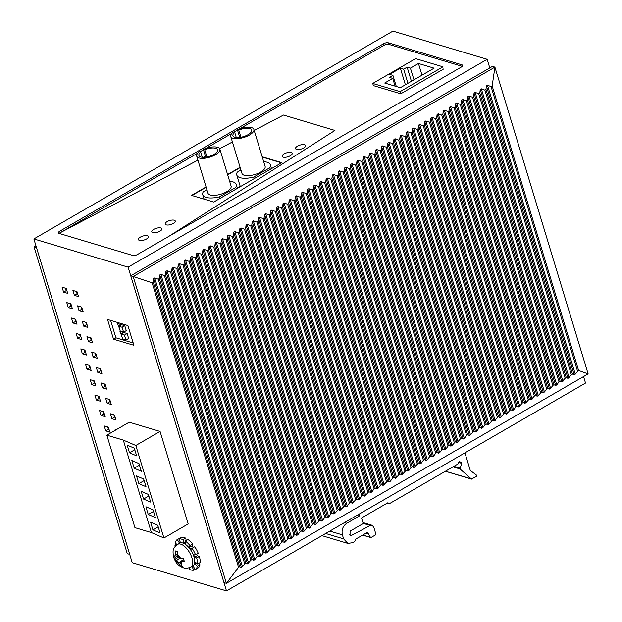 <?xml version="1.0" encoding="UTF-8"?>
<svg xmlns="http://www.w3.org/2000/svg" width="622" height="622" viewBox="0 0 622 622"><rect width="100%" height="100%" fill="white"/><g stroke="black" fill="none" stroke-linecap="round" stroke-linejoin="round"><path stroke-width="0.93" d="M583.56 376.567L585.527 383.059L226.486 590.9L132.229 562.692L33.868 238.941L128.124 267.149L487.166 59.308L392.917 31.1L33.868 238.941M489.794 67.946L487.166 59.308M239.929 128.7L384.038 45.282A3.507 1.384 -16.9 0 1 388.773 44.349L388.307 42.801A3.507 1.384 -16.9 0 0 383.572 43.742L59.681 231.228A3.507 1.384 -16.9 0 0 58.382 232.861A3.507 1.384 -16.9 0 0 59.059 233.398L132.727 255.448A3.507 1.384 -16.9 0 0 137.47 254.515L461.361 67.02A3.507 1.384 -16.9 0 0 462.659 65.388A3.507 1.384 -16.9 0 0 461.983 64.851L462.395 66.204M388.307 42.801L461.983 64.851M226.486 590.9L128.124 267.149M74.391 295.357L72.898 290.42L77.011 291.656L78.512 296.585L74.391 295.357L77.074 293.809L76.358 291.461M77.727 294.004L77.074 293.809M63.592 292.122L62.091 287.193L66.204 288.421L67.705 293.359L63.592 292.122L66.266 290.575L65.559 288.227M66.919 290.769L66.266 290.575M113.531 339.192L107.536 319.459L127.907 325.555L133.901 345.288L113.531 339.192L115.91 337.808L110.615 320.384M68.272 307.54L66.772 302.603L70.892 303.839L72.393 308.769L68.272 307.54L70.955 305.985L70.239 303.645M71.6 306.18L70.955 305.985M79.08 310.775L77.579 305.837L81.692 307.074L83.192 312.003L79.08 310.775L81.754 309.22L81.047 306.879M82.407 309.414L81.754 309.22M72.961 322.958L71.46 318.021L75.573 319.257L77.074 324.186L72.961 322.958L75.635 321.403L74.928 319.063M76.288 321.597L75.635 321.403M83.76 326.192L82.259 321.255L86.38 322.491L87.881 327.421L83.76 326.192L86.442 324.637L85.727 322.297M87.088 324.832L86.442 324.637M77.641 338.376L76.141 333.439L80.261 334.675L81.754 339.604L77.641 338.376L80.324 336.821L79.608 334.48M80.969 337.015L80.324 336.821M88.448 341.61L86.948 336.673L91.061 337.901L92.561 342.839L88.448 341.61L91.123 340.055L90.415 337.707M91.776 340.25L91.123 340.055M82.329 353.786L80.829 348.856L84.942 350.085L86.442 355.022L82.329 353.786L85.004 352.239L84.297 349.891M85.657 352.433L85.004 352.239M93.129 357.02L91.628 352.091L95.749 353.319L97.242 358.256L93.129 357.02L95.811 355.473L95.096 353.125M96.457 355.667L95.811 355.473M87.01 369.204L85.509 364.274L89.63 365.503L91.123 370.44L87.01 369.204L89.692 367.656L88.977 365.308M90.338 367.851L89.692 367.656M97.817 372.438L96.317 367.509L100.43 368.737L101.93 373.674L97.817 372.438L100.492 370.891L99.784 368.543M101.145 371.085L100.492 370.891M91.691 384.621L90.198 379.692L94.311 380.921L95.811 385.858L91.691 384.621L94.373 383.074L93.658 380.726M95.026 383.269L94.373 383.074M102.498 387.856L100.997 382.927L105.118 384.155L106.611 389.084L102.498 387.856L105.18 386.309L104.465 383.961M105.826 386.503L105.18 386.309M96.379 400.039L94.878 395.102L98.991 396.338L100.492 401.268L96.379 400.039L99.053 398.484L98.346 396.144M99.707 398.679L99.053 398.484M107.178 403.274L105.686 398.337L109.799 399.573L111.299 404.502L107.178 403.274L109.861 401.719L109.145 399.378M110.514 401.913L109.861 401.719M101.059 415.457L99.559 410.52L103.68 411.756L105.18 416.686L101.059 415.457L103.742 413.902L103.027 411.562M104.387 414.096L103.742 413.902M111.867 418.692L110.366 413.754L114.479 414.991L115.98 419.92L111.867 418.692L114.541 417.137L113.834 414.796M115.194 417.331L114.541 417.137M105.748 430.875L104.247 425.938L108.36 427.174L109.861 432.103L105.748 430.875L108.422 429.32L107.715 426.98M109.075 429.514L108.422 429.32M115.365 430.214L115.047 429.172L116.438 429.592M388.773 44.349L462.27 66.344M59.238 233.452A3.507 1.384 -16.9 0 1 60.147 232.768L197.92 160.149L60.147 232.768L197.874 153.043M199.88 151.885L203.48 149.801M205.905 148.401L231.897 133.349M233.903 132.191L237.511 130.099M283.492 115.047L254.204 130.488L283.492 115.047L334.939 130.449L283.492 115.047M232.41 141.971L219.667 148.689L232.41 141.971M205.423 156.2L203.316 157.312L205.423 156.2M168.811 236.368L334.939 130.449L168.811 236.368M443.634 68.98L400.762 93.79L373.394 85.603L372.733 83.441L400.101 91.636L442.973 66.818L415.605 58.623L372.733 83.441M163.928 537.976L188.178 523.934L160.072 431.435L129.205 422.198L106.836 435.151L123.296 440.081L135.829 445.476L163.928 537.976L151.403 532.58L134.935 527.65L106.836 435.151M262.29 157.078L281.502 162.832L262.29 157.078M191.949 195.51L206.17 187.284L191.949 195.51M227.668 174.836L240.193 167.582L227.668 174.836M130.744 275.787L492.468 66.391L494.918 67.129L133.194 276.518L130.744 275.787L223.951 582.573L226.4 583.312L588.132 373.915L578.6 370.448L575.264 374.149L574.16 374.786L572.442 374.047L571.338 374.685L568.003 378.355L566.277 377.616L565.173 378.254L561.837 381.924L560.111 381.177L559.007 381.815L556.776 384.855L555.671 385.492L553.953 384.746L552.849 385.383L550.618 388.423L549.514 389.061L547.788 388.315L546.684 388.952L544.452 391.992L543.348 392.63L541.622 391.883L538.287 395.553L537.19 396.191L535.464 395.452L534.36 396.09L531.025 399.759L529.299 399.013L525.963 402.691L524.859 403.328L523.141 402.582L522.037 403.219L519.798 406.259L518.701 406.897L516.975 406.15L515.871 406.788L513.64 409.828L512.536 410.466L510.81 409.719L509.706 410.357L507.474 413.397L506.37 414.034L504.652 413.288L503.548 413.925L501.316 416.958L500.212 417.595L498.486 416.857L497.382 417.494L494.047 421.164L492.321 420.418L488.985 424.095L487.881 424.733L486.163 423.986L485.059 424.624L482.827 427.664L481.723 428.301L479.997 427.555L478.893 428.193L476.662 431.233L475.558 431.87L473.832 431.124L470.496 434.801L469.4 435.439L467.674 434.692L466.57 435.33L464.339 438.362L463.234 439L461.508 438.261L460.404 438.899L457.069 442.569L455.343 441.822L452.007 445.5L450.911 446.137L449.185 445.391L448.081 446.028L445.85 449.068L444.746 449.706L443.019 448.96L441.915 449.597L439.684 452.637L438.58 453.275L436.862 452.528L435.758 453.166L433.526 456.206L432.422 456.843L430.696 456.097L429.592 456.735L427.361 459.767L426.257 460.404L424.531 459.666L423.426 460.303L420.091 463.973L418.373 463.227L413.933 467.542L412.207 466.795L411.103 467.433L408.872 470.473L407.768 471.111L406.042 470.364L402.706 474.042L401.602 474.679L399.884 473.933L398.78 474.57L396.548 477.61L395.444 478.248L393.718 477.502L392.614 478.139L390.383 481.171L389.279 481.809L387.553 481.07L383.121 485.378L381.395 484.631L376.955 488.946L375.229 488.2L374.125 488.838L371.894 491.878L370.79 492.515L369.071 491.769L367.967 492.406L365.736 495.446L364.632 496.084L362.906 495.337L361.802 495.975L359.57 499.007L358.466 499.653L356.74 498.906L355.636 499.544L353.405 502.576L352.301 503.214L350.583 502.475L349.478 503.112L346.143 506.782L344.417 506.036L339.977 510.351L338.251 509.605L334.916 513.282L333.812 513.92L332.094 513.173L330.99 513.811L328.758 516.851L327.654 517.488L325.928 516.742L324.824 517.38L322.593 520.412L321.488 521.057L319.762 520.311L315.331 524.618L313.605 523.879L312.501 524.517L309.165 528.187L307.439 527.44L304.104 531.118L303 531.756L301.281 531.009L300.177 531.647L297.938 534.687L296.842 535.324L295.116 534.578L294.012 535.215L291.78 538.255L290.676 538.893L288.95 538.147L287.846 538.784L285.615 541.816L284.511 542.462L282.792 541.715L281.688 542.353L278.353 546.023L276.627 545.284L275.523 545.922L272.187 549.591L270.461 548.845L267.126 552.523L266.022 553.16L264.303 552.414L263.199 553.051L260.968 556.091L259.864 556.729L258.138 555.982L257.034 556.62L254.802 559.66L253.698 560.298L251.972 559.551L250.876 560.189L247.54 563.866L245.814 563.12L241.375 567.427L239.633 566.681L238.56 567.28L226.4 583.312L133.194 276.518L152.133 282.808L153.191 282.155L239.633 566.681M153.191 282.155L153.603 278.539L154.707 277.902L158.252 279.192L159.356 278.555L159.768 274.971L160.865 274.333L164.418 275.624L165.522 274.986L165.926 271.41L167.03 270.764L170.576 272.055L171.68 271.417L172.092 267.841L173.196 267.203L176.741 268.494L177.845 267.857L178.257 264.272L179.354 263.635L182.907 264.925L184.011 264.288L184.415 260.704L185.519 260.066L189.065 261.357L190.169 260.719L190.581 257.135L191.685 256.497L195.23 257.788L196.334 257.15L196.739 253.566L197.843 252.929L201.396 254.219L202.492 253.582L202.904 250.005L204.008 249.36L207.554 250.658L208.658 250.013L209.07 246.436L210.174 245.799L213.719 247.089L214.823 246.452L215.228 242.868L216.332 242.23L219.877 243.521L220.981 242.883L221.393 239.299L222.497 238.661L226.043 239.952L227.147 239.315L227.559 235.73L228.663 235.093L232.208 236.383L233.312 235.746L233.716 232.162L234.821 231.524L238.366 232.815L239.47 232.177L239.882 228.601L240.986 227.955L244.532 229.254L245.636 228.608L246.048 225.032L247.144 224.394L250.697 225.685L251.801 225.047L252.205 221.463L253.309 220.826L256.855 222.116L257.959 221.479L258.371 217.894L259.475 217.257L263.02 218.547L264.125 217.91L264.529 214.326L265.633 213.688L269.186 214.979L270.282 214.341L270.694 210.757L271.798 210.119L275.344 211.41L276.448 210.772L276.86 207.196L277.964 206.558L281.509 207.849L282.613 207.204L283.018 203.627L284.122 202.99L287.675 204.28L288.771 203.643L289.183 200.059L290.287 199.421L293.833 200.712L294.937 200.074L295.349 196.49L296.453 195.852L299.998 197.143L301.102 196.505L301.507 192.921L302.611 192.284L306.156 193.574L307.26 192.937L307.672 189.352L308.776 188.715L312.322 190.005L313.426 189.368L313.838 185.791L314.934 185.154L318.487 186.445L319.591 185.799L319.996 182.223L321.1 181.585L324.645 182.876L325.749 182.238L326.161 178.654L327.265 178.016L330.811 179.307L331.915 178.669L332.327 175.085L333.423 174.448L336.976 175.738L338.073 175.101L338.485 171.516L339.589 170.879L343.134 172.17L344.238 171.532L344.65 167.948L345.754 167.31L349.3 168.601L350.404 167.963L350.808 164.387L351.912 163.749L355.465 165.04L356.562 164.395L356.974 160.818L358.078 160.181L361.623 161.471L362.727 160.834L363.139 157.249L364.243 156.612L367.789 157.902L368.893 157.265L369.297 153.681L370.401 153.043L373.946 154.334L375.05 153.696L375.463 150.112L376.567 149.474L380.112 150.765L381.216 150.127L381.628 146.543L382.724 145.906L386.278 147.196L387.382 146.559L387.786 142.982L388.89 142.345L392.435 143.635L393.539 142.99L393.951 139.414L395.056 138.776L398.601 140.067L399.705 139.429L400.117 135.845L401.213 135.207L404.767 136.498L405.863 135.86L406.275 132.276L407.379 131.639L410.924 132.929L412.028 132.292L412.44 128.707L413.544 128.07L417.09 129.36L418.194 128.723L418.598 125.139L419.702 124.501L423.255 125.792L424.352 125.154L424.764 121.578L425.868 120.94L429.413 122.231L430.517 121.585L430.929 118.009L432.033 117.371L435.579 118.662L436.683 118.025L437.087 114.44L438.191 113.803L441.737 115.093L442.841 114.456L443.253 110.871L444.357 110.234L447.902 111.525L449.006 110.887L449.418 107.303L450.515 106.665L454.068 107.956L455.172 107.318L455.576 103.742L456.68 103.096L460.226 104.387L461.33 103.75L461.742 100.173L462.846 99.536L466.391 100.826L467.495 100.181L467.907 96.604L469.004 95.967L472.557 97.257L473.661 96.62L474.065 93.036L475.169 92.398L478.715 93.689L479.819 93.051L480.231 89.467L481.335 88.829L484.88 90.12L485.984 89.482L486.388 85.898L487.493 85.261L491.069 86.567L492.165 85.968L494.918 67.129L588.132 373.915M35.936 245.744L34.039 246.841L127.253 553.634L129.703 554.365L36.496 247.572L34.039 246.841M344.487 522.597L346.757 523.273C342.831 526.088 341.377 529.952 342.403 534.858L343.624 538.87L347.807 543.387L352.658 542.703L354.804 541.459L355.411 539.297L367.198 532.471L367.921 532.782L370.432 537.315L371.093 537.47L375.501 534.92L375.851 533.987L373.752 527.091L372.08 525.287L370.245 525.504L351.321 535.48L350.038 535.635L350.085 531.141L362.688 523.848L363.038 522.915L361.724 518.6L362.074 517.675L387.794 502.786L389.333 503.703L458.025 463.942L459.627 461.664L461.438 462.465L461.687 463.343L459.977 468.926L471.445 479.018L476.499 476.452L476.646 475.231L470.271 470.403L464.945 452.863M445.438 471.227L472.005 479.057M362.789 535.021L371.093 537.47M387.794 502.786L388.517 503.089L387.693 502.84M387.374 503.027L389.333 503.703M359.104 514.13L359.088 516.143L346.757 523.273M367.198 532.471L367.921 532.782L367.097 532.533M366.14 533.085L368.201 533.707M262.196 156.767L281.82 162.645L213.758 202.041L191.537 195.386L206.076 186.973M240.1 167.279L227.574 174.525M140.347 237.13A5.256 2.068 -16.9 0 0 138.403 239.579A5.256 2.068 -16.9 0 0 141.466 240.535A5.256 2.068 -16.9 0 0 146.52 238.98A5.256 2.068 -16.9 0 0 148.464 236.523A5.256 2.068 -16.9 0 0 145.4 235.575A5.256 2.068 -16.9 0 0 140.347 237.13A5.256 2.068 -16.9 0 0 138.403 239.579A5.256 2.068 -16.9 0 0 141.466 240.535A5.256 2.068 -16.9 0 0 146.52 238.98A5.256 2.068 -16.9 0 0 148.464 236.523A5.256 2.068 -16.9 0 0 145.4 235.575A5.256 2.068 -16.9 0 0 140.347 237.13M153.743 229.37A5.256 2.068 -16.9 0 0 151.799 231.827A5.256 2.068 -16.9 0 0 154.862 232.776A5.256 2.068 -16.9 0 0 159.916 231.221A5.256 2.068 -16.9 0 0 161.86 228.772A5.256 2.068 -16.9 0 0 158.797 227.815A5.256 2.068 -16.9 0 0 153.743 229.37A5.256 2.068 -16.9 0 0 151.799 231.827A5.256 2.068 -16.9 0 0 154.862 232.776A5.256 2.068 -16.9 0 0 159.916 231.221A5.256 2.068 -16.9 0 0 161.86 228.772A5.256 2.068 -16.9 0 0 158.797 227.815A5.256 2.068 -16.9 0 0 153.743 229.37M297.495 146.162A5.256 2.068 -16.9 0 0 295.551 148.611A5.256 2.068 -16.9 0 0 298.614 149.56A5.256 2.068 -16.9 0 0 303.668 148.005A5.256 2.068 -16.9 0 0 305.62 145.556A5.256 2.068 -16.9 0 0 302.549 144.607A5.256 2.068 -16.9 0 0 297.495 146.162A5.256 2.068 -16.9 0 0 295.551 148.611A5.256 2.068 -16.9 0 0 298.614 149.56A5.256 2.068 -16.9 0 0 303.668 148.005A5.256 2.068 -16.9 0 0 305.62 145.556A5.256 2.068 -16.9 0 0 302.549 144.607A5.256 2.068 -16.9 0 0 297.495 146.162M284.098 153.914A5.256 2.068 -16.9 0 0 282.155 156.371A5.256 2.068 -16.9 0 0 285.218 157.319A5.256 2.068 -16.9 0 0 290.272 155.764A5.256 2.068 -16.9 0 0 292.216 153.307A5.256 2.068 -16.9 0 0 289.152 152.359A5.256 2.068 -16.9 0 0 284.098 153.914A5.256 2.068 -16.9 0 0 282.155 156.371A5.256 2.068 -16.9 0 0 285.218 157.319A5.256 2.068 -16.9 0 0 290.272 155.764A5.256 2.068 -16.9 0 0 292.216 153.307A5.256 2.068 -16.9 0 0 289.152 152.359A5.256 2.068 -16.9 0 0 284.098 153.914A5.256 2.068 -16.9 0 0 282.155 156.371A5.256 2.068 -16.9 0 0 285.218 157.319A5.256 2.068 -16.9 0 0 290.272 155.764A5.256 2.068 -16.9 0 0 292.216 153.307A5.256 2.068 -16.9 0 0 289.152 152.359A5.256 2.068 -16.9 0 0 284.098 153.914M167.139 221.619A5.256 2.068 -16.9 0 0 165.195 224.068A5.256 2.068 -16.9 0 0 168.259 225.024A5.256 2.068 -16.9 0 0 173.313 223.469A5.256 2.068 -16.9 0 0 175.264 221.012A5.256 2.068 -16.9 0 0 172.193 220.064A5.256 2.068 -16.9 0 0 167.139 221.619A5.256 2.068 -16.9 0 0 165.195 224.068A5.256 2.068 -16.9 0 0 168.259 225.024A5.256 2.068 -16.9 0 0 173.313 223.469A5.256 2.068 -16.9 0 0 175.264 221.012A5.256 2.068 -16.9 0 0 172.193 220.064A5.256 2.068 -16.9 0 0 167.139 221.619M160.072 431.435L135.829 445.476M123.296 440.081L151.403 532.58M129.493 452.793L136.646 455.879L134.305 448.167L127.152 445.088L129.493 452.793L134.78 449.737M138.986 463.584L131.833 460.505L134.181 468.211L141.326 471.289L138.986 463.584M143.674 479.002L136.521 475.923L138.861 483.628L146.014 486.707L143.674 479.002M148.355 494.42L141.202 491.341L143.55 499.046L150.695 502.125L148.355 494.42M153.043 509.838L145.89 506.751L148.23 514.464L155.383 517.543L153.043 509.838M157.724 525.248L150.571 522.169L152.911 529.882L160.064 532.961L157.724 525.248M139.46 465.155L134.181 468.211M144.149 480.573L138.861 483.628M148.829 495.983L143.55 499.046M153.517 511.401L148.23 514.464M158.198 526.818L152.911 529.882M196.746 554.155A14.026 6.578 -120.1 0 1 197.244 555.648L194.562 557.203A14.026 6.578 -120.1 0 0 193.745 554.855L195.565 554.832A17.533 8.226 -120.1 0 0 192.058 548.285L194.733 546.738A17.533 8.226 -120.1 0 1 198.247 553.285L195.565 554.832M194.562 557.203L196.661 557.957L199.343 556.41L197.244 555.648M199.343 556.41A17.533 8.226 -120.1 0 1 200.261 562.467L197.578 564.022A17.533 8.226 -120.1 0 0 196.661 557.957M196.482 563.128L195.114 563.921A14.026 6.578 -120.1 0 0 195.316 562.187L197.578 564.022M195.114 563.921L197.306 566.331L199.989 564.776L198.706 563.369M189.166 567.855L189.539 569.418A17.533 8.226 -120.1 0 0 191.763 570.164A17.533 8.226 -120.1 0 0 193.737 570.203L192.284 567.062A14.026 6.578 -120.1 0 0 193.302 566.689A14.026 6.578 -120.1 0 0 193.442 566.603L195.277 569.589L197.959 568.042A17.533 8.226 -120.1 0 0 199.989 564.776M195.277 569.589A17.533 8.226 -120.1 0 0 197.306 566.331M193.737 570.203L195.153 569.387M175.031 546.668L174.976 545.09L176.531 544.188M175.816 545.766L174.976 545.09M177.045 544.748L175.249 542.781A17.533 8.226 -120.1 0 1 177.278 539.515L180.085 538.17M186.242 540.432L185.698 538.139L183.023 539.694A17.533 8.226 -120.1 0 0 180.792 538.94A17.533 8.226 -120.1 0 0 178.817 538.909L180.271 542.042A14.026 6.578 -120.1 0 0 179.253 542.415A14.026 6.578 -120.1 0 0 179.113 542.501L177.278 539.515M178.817 538.909L181.5 537.354A17.533 8.226 -120.1 0 1 183.474 537.392A17.533 8.226 -120.1 0 1 185.698 538.139M192.058 548.285L190.853 549.467A14.026 6.578 -120.1 0 0 189.313 547.407L191.996 545.859L192.688 543.993L190.005 545.541A17.533 8.226 -120.1 0 0 185.239 541.008L185.387 543.675A14.026 6.578 -120.1 0 0 183.723 542.687L183.023 539.694M183.723 542.687L185.286 541.785M185.239 541.008L187.922 539.461A17.533 8.226 -120.1 0 1 192.688 543.993M189.313 547.407L190.005 545.541M193.294 547.57A14.026 6.578 -120.1 0 0 191.996 545.859M190.853 567.093L192.867 565.934A13.148 6.173 -120.1 0 0 192.773 553.689A13.148 6.173 -120.1 0 0 182.168 542.843A13.148 6.173 -120.1 0 0 179.688 543.177L177.682 544.336C174.72 546.909 173.359 548.581 173.585 549.343C173.002 549.786 172.924 551.994 173.336 555.975C175.863 564.341 179.33 566.331 184.462 568.15C185.107 568.733 187.238 568.376 190.853 567.093A13.148 6.173 -120.1 0 0 190.767 554.847A13.148 6.173 -120.1 0 0 180.155 544.009A13.148 6.173 -120.1 0 0 177.682 544.336M174.572 559.497L176.314 560.305A2.628 1.236 -120.1 0 1 178.623 562.926L180.567 566.308A8.762 4.113 -120.1 0 0 181.608 566.65A8.762 4.113 -120.1 0 0 182.541 566.673L180.777 563.804A5.256 2.465 -120.1 0 0 181.585 561.293L184.26 561.308A8.762 4.113 -120.1 0 0 183.163 558.191L180.162 558.105A2.628 1.236 -120.1 0 1 177.861 555.493L177.169 551.38A8.762 4.113 -120.1 0 0 176.127 551.038A8.762 4.113 -120.1 0 0 175.194 551.006L175.699 554.606A5.256 2.465 -120.1 0 0 174.899 557.125L173.476 556.371A8.762 4.113 -120.1 0 0 174.572 559.497L178.747 557.079M181.694 565.655L180.567 566.308M174.899 557.125L175.217 557.18A2.628 1.236 -120.1 0 0 175.715 557.118A2.628 1.236 -120.1 0 0 175.878 555.119L175.699 554.606M181.585 561.293L181.259 561.231A2.628 1.236 -120.1 0 0 180.761 561.301A2.628 1.236 -120.1 0 0 180.598 563.299L180.777 563.804M133.201 342.986L115.91 337.808M121.881 336.432L119.945 331.363L127.145 333.524L128.645 338.454L125.963 340.009L122.674 339.021L121.173 334.084L124.462 335.071L125.963 340.009M119.502 328.603L117.558 323.533L124.765 325.687L126.266 330.624L123.584 332.171L120.295 331.192L118.794 326.255L122.083 327.242L123.584 332.171M121.173 334.084L123.848 332.537M127.145 333.524L124.462 335.071M124.765 325.687L122.083 327.242M118.794 326.255L121.469 324.707M400.335 87.702L384.699 83.021L392.739 78.372L389.442 77.385L392.925 75.371L389.636 74.383L400.35 68.179L403.647 69.166L407.13 67.145L410.419 68.132L418.458 63.483L434.102 68.163L400.335 87.702M395.094 86.139L392.739 78.372M396.307 86.497L392.925 75.371M405.396 84.779L400.35 68.179M407.939 83.301L403.647 69.166M411.422 81.288L407.13 67.145M413.972 79.81L410.419 68.132M418.458 63.483L422.011 75.161M400.762 93.79L400.101 91.636M237.363 188.038L240.224 186.382M240.932 170.016L237.285 172.131A17.533 6.904 -16.9 0 0 236.78 175.031A17.533 6.904 -16.9 0 0 253.745 177.052L269.824 167.746L270.298 169.316M253.745 177.052L254.219 178.623M206.908 189.71L203.254 191.825A17.533 6.904 -16.9 0 0 202.749 194.733A17.533 6.904 -16.9 0 0 219.714 196.754L235.792 187.447L236.267 189.01M219.714 196.754L220.188 198.317M236.306 137.555L234.751 132.439A9.82 3.864 -16.9 0 0 232.916 135.79A9.82 3.864 -16.9 0 0 238.638 137.563A9.82 3.864 -16.9 0 0 248.077 134.663A9.82 3.864 -16.9 0 0 251.7 130.084A9.82 3.864 -16.9 0 0 238.77 130.115L240.939 137.26M238.77 130.115L237.394 129.703L239.742 137.454M202.274 157.257L200.719 152.141A9.82 3.864 -16.9 0 0 198.892 155.492A9.82 3.864 -16.9 0 0 204.615 157.265A9.82 3.864 -16.9 0 0 214.046 154.365A9.82 3.864 -16.9 0 0 217.677 149.785A9.82 3.864 -16.9 0 0 204.739 149.809L206.908 156.954M204.739 149.809L203.363 149.397L205.719 157.148M200.719 152.141L199.343 151.729A12.098 4.766 -16.9 0 0 196.707 156.153A12.098 4.766 -16.9 0 0 209.668 157.195A12.098 4.766 -16.9 0 0 219.854 149.117A12.098 4.766 -16.9 0 0 203.363 149.397M196.707 156.153L207.95 193.154A12.098 4.766 -16.9 0 0 220.911 194.196A12.098 4.766 -16.9 0 0 231.096 186.118L219.854 149.117M234.751 132.439L233.374 132.027A12.098 4.766 -16.9 0 0 230.739 136.451A12.098 4.766 -16.9 0 0 243.7 137.501A12.098 4.766 -16.9 0 0 253.885 129.423A12.098 4.766 -16.9 0 0 237.394 129.703M230.739 136.451L241.981 173.452A12.098 4.766 -16.9 0 0 254.934 174.494A12.098 4.766 -16.9 0 0 265.127 166.424L253.885 129.423M235.792 187.447A17.533 6.904 -16.9 0 0 236.298 184.54A17.533 6.904 -16.9 0 0 229.642 181.336M269.824 167.746A17.533 6.904 -16.9 0 0 270.329 164.846A17.533 6.904 -16.9 0 0 263.674 161.642M384.038 45.282L383.572 43.742M60.147 232.768L59.681 231.228M492.165 85.968L578.6 370.448M491.069 86.567L577.519 371.093M487.493 85.261L575.264 374.149M486.388 85.898L574.16 374.786M485.984 89.482L572.442 374.047M484.88 90.12L571.338 374.685M481.335 88.829L569.107 377.717M480.231 89.467L568.003 378.355M479.819 93.051L566.277 377.616M478.715 93.689L565.173 378.254M475.169 92.398L562.941 381.286M474.065 93.036L561.837 381.924M473.661 96.62L560.111 381.177M472.557 97.257L559.007 381.815M469.004 95.967L556.776 384.855M467.907 96.604L555.671 385.492M467.495 100.181L553.953 384.746M466.391 100.826L552.849 385.383M462.846 99.536L550.618 388.423M461.742 100.173L549.514 389.061M461.33 103.75L547.788 388.315M460.226 104.387L546.684 388.952M456.68 103.096L544.452 391.992M455.576 103.742L543.348 392.63M455.172 107.318L541.622 391.883M454.068 107.956L540.526 392.521M450.515 106.665L538.287 395.553M449.418 107.303L537.19 396.191M449.006 110.887L535.464 395.452M447.902 111.525L534.36 396.09M444.357 110.234L532.129 399.122M443.253 110.871L531.025 399.759M442.841 114.456L529.299 399.013M441.737 115.093L528.195 399.658M438.191 113.803L525.963 402.691M437.087 114.44L524.859 403.328M436.683 118.025L523.141 402.582M435.579 118.662L522.037 403.219M432.033 117.371L519.798 406.259M430.929 118.009L518.701 406.897M430.517 121.585L516.975 406.15M429.413 122.231L515.871 406.788M425.868 120.94L513.64 409.828M424.764 121.578L512.536 410.466M424.352 125.154L510.81 409.719M423.255 125.792L509.706 410.357M419.702 124.501L507.474 413.397M418.598 125.139L506.37 414.034M418.194 128.723L504.652 413.288M417.09 129.36L503.548 413.925M413.544 128.07L501.316 416.958M412.44 128.707L500.212 417.595M412.028 132.292L498.486 416.857M410.924 132.929L497.382 417.494M407.379 131.639L495.151 420.526M406.275 132.276L494.047 421.164M405.863 135.86L492.321 420.418M404.767 136.498L491.217 421.063M401.213 135.207L488.985 424.095M400.117 135.845L487.881 424.733M399.705 139.429L486.163 423.986M398.601 140.067L485.059 424.624M395.056 138.776L482.827 427.664M393.951 139.414L481.723 428.301M393.539 142.99L479.997 427.555M392.435 143.635L478.893 428.193M388.89 142.345L476.662 431.233M387.786 142.982L475.558 431.87M387.382 146.559L473.832 431.124M386.278 147.196L472.736 431.761M382.724 145.906L470.496 434.801M381.628 146.543L469.4 435.439M381.216 150.127L467.674 434.692M380.112 150.765L466.57 435.33M376.567 149.474L464.339 438.362M375.463 150.112L463.234 439M375.05 153.696L461.508 438.261M373.946 154.334L460.404 438.899M370.401 153.043L458.173 441.931M369.297 153.681L457.069 442.569M368.893 157.265L455.343 441.822M367.789 157.902L454.247 442.467M364.243 156.612L452.007 445.5M363.139 157.249L450.911 446.137M362.727 160.834L449.185 445.391M361.623 161.471L448.081 446.028M358.078 160.181L445.85 449.068M356.974 160.818L444.746 449.706M356.562 164.395L443.019 448.96M355.465 165.04L441.915 449.597M351.912 163.749L439.684 452.637M350.808 164.387L438.58 453.275M350.404 167.963L436.862 452.528M349.3 168.601L435.758 453.166M345.754 167.31L433.526 456.206M344.65 167.948L432.422 456.843M344.238 171.532L430.696 456.097M343.134 172.17L429.592 456.735M339.589 170.879L427.361 459.767M338.485 171.516L426.257 460.404M338.073 175.101L424.531 459.666M336.976 175.738L423.426 460.303M333.423 174.448L421.195 463.336M332.327 175.085L420.091 463.973M331.915 178.669L418.373 463.227M330.811 179.307L417.269 463.872M327.265 178.016L415.037 466.904M326.161 178.654L413.933 467.542M325.749 182.238L412.207 466.795M324.645 182.876L411.103 467.433M321.1 181.585L408.872 470.473M319.996 182.223L407.768 471.111M319.591 185.799L406.042 470.364M318.487 186.445L404.945 471.002M314.934 185.154L402.706 474.042M313.838 185.791L401.602 474.679M313.426 189.368L399.884 473.933M312.322 190.005L398.78 474.57M308.776 188.715L396.548 477.61M307.672 189.352L395.444 478.248M307.26 192.937L393.718 477.502M306.156 193.574L392.614 478.139M302.611 192.284L390.383 481.171M301.507 192.921L389.279 481.809M301.102 196.505L387.553 481.07M299.998 197.143L386.456 481.708M296.453 195.852L384.217 484.74M295.349 196.49L383.121 485.378M294.937 200.074L381.395 484.631M293.833 200.712L380.291 485.277M290.287 199.421L378.059 488.309M289.183 200.059L376.955 488.946M288.771 203.643L375.229 488.2M287.675 204.28L374.125 488.838M284.122 202.99L371.894 491.878M283.018 203.627L370.79 492.515M282.613 207.204L369.071 491.769M281.509 207.849L367.967 492.406M277.964 206.558L365.736 495.446M276.86 207.196L364.632 496.084M276.448 210.772L362.906 495.337M275.344 211.41L361.802 495.975M271.798 210.119L359.57 499.007M270.694 210.757L358.466 499.653M270.282 214.341L356.74 498.906M269.186 214.979L355.636 499.544M265.633 213.688L353.405 502.576M264.529 214.326L352.301 503.214M264.125 217.91L350.583 502.475M263.02 218.547L349.478 503.112M259.475 217.257L347.247 506.145M258.371 217.894L346.143 506.782M257.959 221.479L344.417 506.036M256.855 222.116L343.313 506.681M253.309 220.826L341.081 509.713M252.205 221.463L339.977 510.351M251.801 225.047L338.251 509.605M250.697 225.685L337.155 510.242M247.144 224.394L334.916 513.282M246.048 225.032L333.812 513.92M245.636 228.608L332.094 513.173M244.532 229.254L330.99 513.811M240.986 227.955L328.758 516.851M239.882 228.601L327.654 517.488M239.47 232.177L325.928 516.742M238.366 232.815L324.824 517.38M234.821 231.524L322.593 520.412M233.716 232.162L321.488 521.057M233.312 235.746L319.762 520.311M232.208 236.383L318.666 520.948M228.663 235.093L316.427 523.981M227.559 235.73L315.331 524.618M227.147 239.315L313.605 523.879M226.043 239.952L312.501 524.517M222.497 238.661L310.269 527.549M221.393 239.299L309.165 528.187M220.981 242.883L307.439 527.44M219.877 243.521L306.335 528.086M216.332 242.23L304.104 531.118M215.228 242.868L303 531.756M214.823 246.452L301.281 531.009M213.719 247.089L300.177 531.647M210.174 245.799L297.938 534.687M209.07 246.436L296.842 535.324M208.658 250.013L295.116 534.578M207.554 250.658L294.012 535.215M204.008 249.36L291.78 538.255M202.904 250.005L290.676 538.893M202.492 253.582L288.95 538.147M201.396 254.219L287.846 538.784M197.843 252.929L285.615 541.816M196.739 253.566L284.511 542.462M196.334 257.15L282.792 541.715M195.23 257.788L281.688 542.353M191.685 256.497L279.457 545.385M190.581 257.135L278.353 546.023M190.169 260.719L276.627 545.284M189.065 261.357L275.523 545.922M185.519 260.066L273.291 548.954M184.415 260.704L272.187 549.591M184.011 264.288L270.461 548.845M182.907 264.925L269.365 549.49M179.354 263.635L267.126 552.523M178.257 264.272L266.022 553.16M177.845 267.857L264.303 552.414M176.741 268.494L263.199 553.051M173.196 267.203L260.968 556.091M172.092 267.841L259.864 556.729M171.68 271.417L258.138 555.982M170.576 272.055L257.034 556.62M167.03 270.764L254.802 559.66M165.926 271.41L253.698 560.298M165.522 274.986L251.972 559.551M164.418 275.624L250.876 560.189M160.865 274.333L248.637 563.221M159.768 274.971L247.54 563.866M159.356 278.555L245.814 563.12M158.252 279.192L244.71 563.757M154.707 277.902L242.479 566.79M153.603 278.539L241.375 567.427M152.133 282.808L238.56 567.28M325.656 533.489L343.624 538.87M329.808 531.087L342.403 534.858M356.81 515.459L359.088 516.143M357.984 514.783L359.43 515.21M453.018 466.842L459.977 468.926M453.881 466.337L459.837 468.117M458.733 462.457L461.687 463.343M459.098 461.765L461.438 462.465M349.051 534.803L351.321 535.48M363.038 523.343L370.245 525.504M175.995 560.243A5.256 2.465 -120.1 0 0 178.802 563.439M180.489 558.167A5.256 2.465 -120.1 0 0 177.674 554.979M178.623 562.926L180.411 561.891M176.314 560.305L180.123 558.097M175.878 555.119L177.449 554.21M181.259 561.231L183.809 559.753M445.391 471.258L471.616 479.103M362.642 535.114L370.704 537.525M321.939 535.643L347.807 543.387M387.078 503.198L388.944 503.758M362.921 522.542L372.08 525.287M180.193 541.871L179.253 542.415M177.978 555.804L175.715 557.118M183.739 559.575L180.761 561.301M204.094 199.149L202.749 194.733M237.448 188.326L236.298 184.54M240.317 186.67L236.78 175.031M271.48 168.632L270.329 164.846"/></g></svg>
